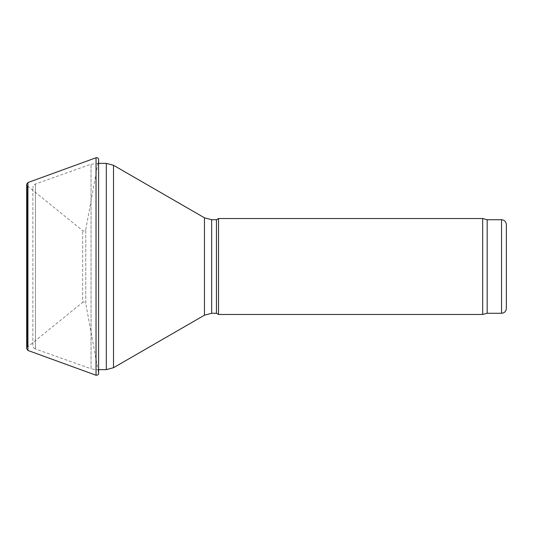 <?xml version="1.0" encoding="UTF-8"?>
<svg xmlns="http://www.w3.org/2000/svg" width="533" height="533" viewBox="0 0 533 533"><rect width="100%" height="100%" fill="white"/><g stroke="black" fill="none" stroke-linecap="round" stroke-linejoin="round"><path stroke-width="0.4" stroke-dasharray="2.67 2" d="M32.879 345.344L32.879 187.656L32.879 345.344C32.973 347.09 33.826 348.296 35.438 348.962L35.438 184.038L35.438 348.962L91.05 368.796L91.05 164.204L91.05 368.796L95.907 369.635L95.907 163.364L95.907 369.635L98.605 369.635M216.451 219.729L216.451 313.271M218.53 218.53L218.53 314.47M482.685 218.53L482.685 314.47M487.162 219.729L487.162 313.271M506.35 224.526L506.35 308.474M27.33 185.797L26.65 184.351L26.65 348.649L27.33 347.203L27.33 185.797L27.33 347.203L82.655 302.364L82.655 230.636L82.655 302.364C84.121 301.638 85.16 302.004 85.78 303.464L85.78 229.536L85.78 303.464L98.572 373.133L98.572 159.867L98.605 373.466L98.605 159.534L85.78 229.536C85.16 230.996 84.121 231.362 82.655 230.636L27.33 185.797M106.314 163.364L106.314 369.635M113.509 165.29L113.509 367.71M204.459 217.804L204.459 315.196M211.654 219.729L211.654 313.271M501.553 219.729L501.553 313.271M27.916 350.447L27.916 182.553M96.04 375.245L96.04 157.755M98.605 163.364L91.05 164.204L35.438 184.038C33.826 184.704 32.973 185.91 32.879 187.656"/><path stroke-width="0.8" d="M211.654 313.271L211.654 219.729L216.451 219.729L216.451 313.271L211.654 313.271L204.459 315.196L113.509 367.71L106.314 369.635L98.605 369.635M216.451 313.271L218.53 314.47L218.53 218.53L216.451 219.729M501.553 313.271L501.553 219.729C504.465 220.016 506.064 221.615 506.35 224.526L506.35 308.474C506.064 311.385 504.465 312.984 501.553 313.271L487.162 313.271L482.685 314.47L218.53 314.47M482.685 314.47L482.685 218.53L218.53 218.53M487.162 313.271L487.162 219.729L482.685 218.53M27.916 182.553L27.916 350.447L26.65 348.649L26.65 184.351L27.916 182.553L96.04 157.755C97.699 157.501 98.545 158.201 98.572 159.867M106.314 369.635L106.314 163.364L98.605 163.364M113.509 367.71L113.509 165.29L106.314 163.364M204.459 315.196L204.459 217.804L113.509 165.29M96.04 157.755L96.04 375.245C97.912 375.105 98.772 374.512 98.605 373.466L98.605 159.534M204.459 217.804L211.654 219.729M501.553 219.729L487.162 219.729M27.916 350.447L96.04 375.245"/></g></svg>
